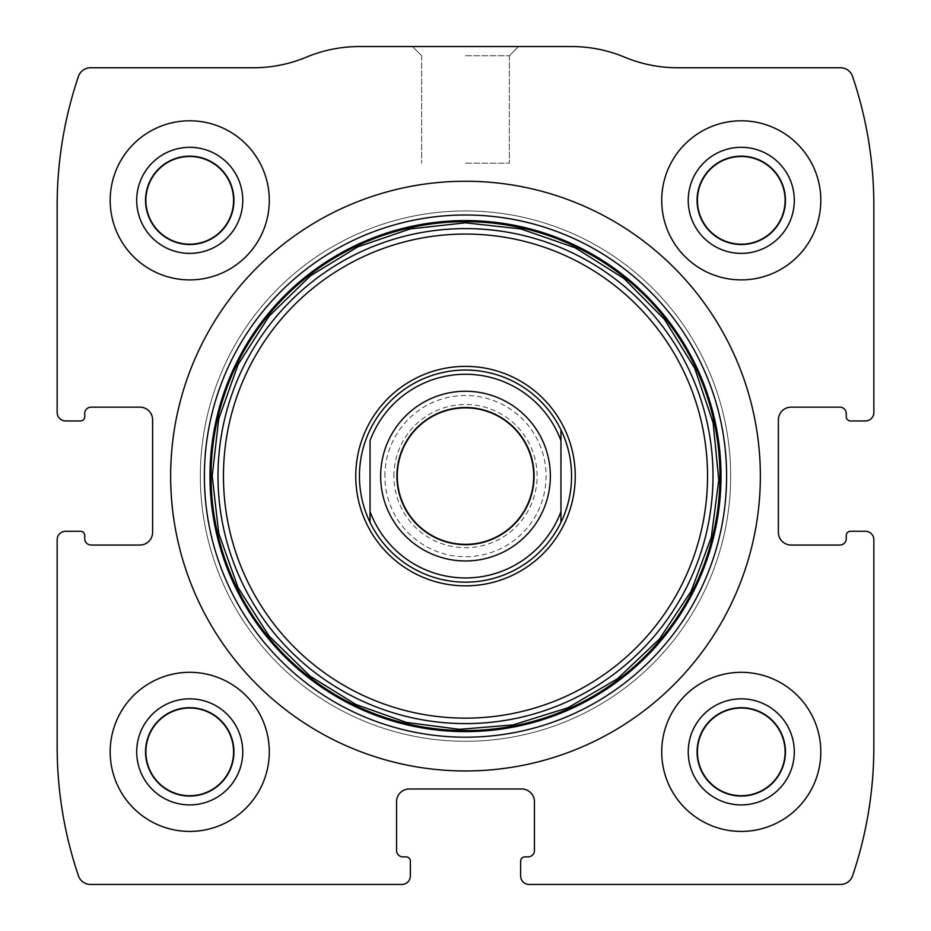 <?xml version="1.0" encoding="UTF-8"?>
<svg xmlns="http://www.w3.org/2000/svg" width="931" height="931" viewBox="0 0 931 931"><rect width="100%" height="100%" fill="white"/><g stroke="black" fill="none" stroke-linecap="round" stroke-linejoin="round"><path stroke-width="0.7" stroke-dasharray="4.66 3.49" d="M57.152 539.747L57.152 746.569A403.042 403.042 0 0 0 78.437 875.803A12.731 12.731 0 0 0 90.493 884.45L401.866 884.45A8.484 8.484 0 0 0 410.35 875.966L410.35 861.117A4.248 4.248 0 0 0 406.102 856.869L402.925 856.869A6.366 6.366 0 0 1 396.559 850.515L396.559 801.719A12.731 12.731 0 0 1 409.291 788.988L521.709 788.988A12.731 12.731 0 0 1 534.441 801.719L534.441 850.515A6.366 6.366 0 0 1 528.075 856.869L524.898 856.869A4.248 4.248 0 0 0 520.65 861.117L520.65 875.966A8.484 8.484 0 0 0 529.134 884.45L840.507 884.45A12.731 12.731 0 0 0 852.563 875.803A403.042 403.042 0 0 0 873.848 746.569L873.848 539.747A8.484 8.484 0 0 0 865.353 531.264L850.515 531.264A4.248 4.248 0 0 0 846.267 535.5L846.267 538.688A6.366 6.366 0 0 1 839.902 545.042L791.117 545.042A12.731 12.731 0 0 1 778.386 532.323L778.386 419.893A12.731 12.731 0 0 1 791.117 407.161L839.902 407.161A6.366 6.366 0 0 1 846.267 413.527L846.267 416.716A4.248 4.248 0 0 0 850.515 420.952L865.353 420.952A8.484 8.484 0 0 0 873.848 412.468L873.848 205.646A403.042 403.042 0 0 0 852.563 76.412A12.731 12.731 0 0 0 840.507 67.765L677.628 67.765A137.881 137.881 0 0 1 624.596 57.152A137.881 137.881 0 0 0 571.564 46.55L359.436 46.55A137.881 137.881 0 0 0 306.404 57.152A137.881 137.881 0 0 1 253.372 67.765L90.493 67.765A12.731 12.731 0 0 0 78.437 76.412A403.042 403.042 0 0 0 57.152 205.646L57.152 412.468A8.484 8.484 0 0 0 65.647 420.952L80.485 420.952A4.248 4.248 0 0 0 84.733 416.716L84.733 413.527A6.366 6.366 0 0 1 91.098 407.161L139.883 407.161A12.731 12.731 0 0 1 152.614 419.893L152.614 532.323A12.731 12.731 0 0 1 139.883 545.042L91.098 545.042A6.366 6.366 0 0 1 84.733 538.688L84.733 535.5A4.248 4.248 0 0 0 80.485 531.264L65.647 531.264A8.484 8.484 0 0 0 57.152 539.747M465.5 46.55L518.532 46.55L465.5 46.55M110.184 751.876A79.542 79.542 0 0 1 229.515 682.982A79.542 79.542 0 0 1 229.515 820.758A79.542 79.542 0 0 1 110.184 751.876A79.542 79.542 0 0 1 229.515 682.982A79.542 79.542 0 0 1 229.515 820.758A79.542 79.542 0 0 1 110.184 751.876A79.542 79.542 0 0 1 229.515 682.982A79.542 79.542 0 0 1 229.515 820.758A79.542 79.542 0 0 1 110.184 751.876M110.184 200.34A79.542 79.542 0 0 1 229.515 131.457A79.542 79.542 0 0 1 229.515 269.234A79.542 79.542 0 0 1 110.184 200.34A79.542 79.542 0 0 1 229.515 131.457A79.542 79.542 0 0 1 229.515 269.234A79.542 79.542 0 0 1 110.184 200.34A79.542 79.542 0 0 1 229.515 131.457A79.542 79.542 0 0 1 229.515 269.234A79.542 79.542 0 0 1 110.184 200.34M661.72 751.876A79.542 79.542 0 0 1 781.039 682.982A79.542 79.542 0 0 1 781.039 820.758A79.542 79.542 0 0 1 661.72 751.876A79.542 79.542 0 0 1 781.039 682.982A79.542 79.542 0 0 1 781.039 820.758A79.542 79.542 0 0 1 661.72 751.876A79.542 79.542 0 0 1 781.039 682.982A79.542 79.542 0 0 1 781.039 820.758A79.542 79.542 0 0 1 661.72 751.876M661.72 200.34A79.542 79.542 0 0 1 781.039 131.457A79.542 79.542 0 0 1 781.039 269.234A79.542 79.542 0 0 1 661.72 200.34A79.542 79.542 0 0 1 781.039 131.457A79.542 79.542 0 0 1 781.039 269.234A79.542 79.542 0 0 1 661.72 200.34A79.542 79.542 0 0 1 781.039 131.457A79.542 79.542 0 0 1 781.039 269.234A79.542 79.542 0 0 1 661.72 200.34M465.5 55.732L509.35 55.732L465.5 55.732M465.5 163.216L509.35 163.216L465.5 163.216M697.424 200.34A43.85 43.85 0 0 1 763.187 162.366A43.85 43.85 0 0 1 763.187 238.313A43.85 43.85 0 0 1 697.424 200.34A43.85 43.85 0 0 1 763.187 162.366A43.85 43.85 0 0 1 763.187 238.313A43.85 43.85 0 0 1 697.424 200.34A43.85 43.85 0 0 1 763.187 162.366A43.85 43.85 0 0 1 763.187 238.313A43.85 43.85 0 0 1 697.424 200.34M696.714 200.34A44.548 44.548 0 0 1 763.536 161.761A44.548 44.548 0 0 1 763.536 238.918A44.548 44.548 0 0 1 696.714 200.34A44.548 44.548 0 0 1 763.536 161.761A44.548 44.548 0 0 1 763.536 238.918A44.548 44.548 0 0 1 696.714 200.34M688.23 200.34A53.032 53.032 0 0 1 767.784 154.418A53.032 53.032 0 0 1 767.784 246.273A53.032 53.032 0 0 1 688.23 200.34M697.424 751.876A43.85 43.85 0 0 1 763.187 713.902A43.85 43.85 0 0 1 763.187 789.849A43.85 43.85 0 0 1 697.424 751.876A43.85 43.85 0 0 1 763.187 713.902A43.85 43.85 0 0 1 763.187 789.849A43.85 43.85 0 0 1 697.424 751.876A43.85 43.85 0 0 1 763.187 713.902A43.85 43.85 0 0 1 763.187 789.849A43.85 43.85 0 0 1 697.424 751.876M696.714 751.876A44.548 44.548 0 0 1 763.536 713.297A44.548 44.548 0 0 1 763.536 790.454A44.548 44.548 0 0 1 696.714 751.876A44.548 44.548 0 0 1 763.536 713.297A44.548 44.548 0 0 1 763.536 790.454A44.548 44.548 0 0 1 696.714 751.876M688.23 751.876A53.032 53.032 0 0 1 767.784 705.942A53.032 53.032 0 0 1 767.784 797.797A53.032 53.032 0 0 1 688.23 751.876M145.888 200.34A43.85 43.85 0 0 1 211.663 162.366A43.85 43.85 0 0 1 211.663 238.313A43.85 43.85 0 0 1 145.888 200.34A43.85 43.85 0 0 1 211.663 162.366A43.85 43.85 0 0 1 211.663 238.313A43.85 43.85 0 0 1 145.888 200.34A43.85 43.85 0 0 1 211.663 162.366A43.85 43.85 0 0 1 211.663 238.313A43.85 43.85 0 0 1 145.888 200.34M145.189 200.34A44.548 44.548 0 0 1 212.012 161.761A44.548 44.548 0 0 1 212.012 238.918A44.548 44.548 0 0 1 145.189 200.34A44.548 44.548 0 0 1 212.012 161.761A44.548 44.548 0 0 1 212.012 238.918A44.548 44.548 0 0 1 145.189 200.34M136.706 200.34A53.032 53.032 0 0 1 216.248 154.418A53.032 53.032 0 0 1 216.248 246.273A53.032 53.032 0 0 1 136.706 200.34M145.888 751.876A43.85 43.85 0 0 1 211.663 713.902A43.85 43.85 0 0 1 211.663 789.849A43.85 43.85 0 0 1 145.888 751.876A43.85 43.85 0 0 1 211.663 713.902A43.85 43.85 0 0 1 211.663 789.849A43.85 43.85 0 0 1 145.888 751.876A43.85 43.85 0 0 1 211.663 713.902A43.85 43.85 0 0 1 211.663 789.849A43.85 43.85 0 0 1 145.888 751.876M145.189 751.876A44.548 44.548 0 0 1 212.012 713.297A44.548 44.548 0 0 1 212.012 790.454A44.548 44.548 0 0 1 145.189 751.876A44.548 44.548 0 0 1 212.012 713.297A44.548 44.548 0 0 1 212.012 790.454A44.548 44.548 0 0 1 145.189 751.876M136.706 751.876A53.032 53.032 0 0 1 216.248 705.942A53.032 53.032 0 0 1 216.248 797.797A53.032 53.032 0 0 1 136.706 751.876M170.641 476.102A294.859 294.859 0 0 1 612.924 220.752A294.859 294.859 0 0 1 612.924 731.463A294.859 294.859 0 0 1 170.641 476.102M209.929 476.102A255.571 255.571 0 0 1 593.291 254.768A255.571 255.571 0 0 1 593.291 697.435A255.571 255.571 0 0 1 209.929 476.102M370.038 429.878A106.064 106.064 0 0 1 560.962 429.878C574.997 460.694 574.997 491.521 560.962 522.338A106.064 106.064 0 0 1 370.038 522.338C363.032 507.721 359.494 492.313 359.436 476.102A106.064 106.064 0 0 1 518.532 384.259A106.064 106.064 0 0 1 518.532 567.957A106.064 106.064 0 0 1 359.436 476.102A106.064 106.064 0 0 1 518.532 384.259A106.064 106.064 0 0 1 518.532 567.957A106.064 106.064 0 0 1 359.436 476.102C359.494 459.902 363.032 444.483 370.038 429.878M200.34 476.102A265.16 265.16 0 0 1 598.074 246.471A265.16 265.16 0 0 1 598.074 705.745A265.16 265.16 0 0 1 200.34 476.102A265.16 265.16 0 0 1 598.074 246.471A265.16 265.16 0 0 1 598.074 705.745A265.16 265.16 0 0 1 200.34 476.102A265.16 265.16 0 0 1 598.074 246.471A265.16 265.16 0 0 1 598.074 705.745A265.16 265.16 0 0 1 200.34 476.102A265.16 265.16 0 0 1 598.074 246.471A265.16 265.16 0 0 1 598.074 705.745A265.16 265.16 0 0 1 200.34 476.102M370.038 440.677L370.038 511.538M560.962 440.677L560.962 511.538M380.651 476.102A84.849 84.849 0 0 1 507.93 402.623A84.849 84.849 0 0 1 507.93 549.593A84.849 84.849 0 0 1 380.651 476.102M397.618 476.102A67.882 67.882 0 0 1 499.435 417.321A67.882 67.882 0 0 1 499.435 534.894A67.882 67.882 0 0 1 397.618 476.102A67.882 67.882 0 0 1 499.435 417.321A67.882 67.882 0 0 1 499.435 534.894A67.882 67.882 0 0 1 397.618 476.102A67.882 67.882 0 0 1 499.435 417.321A67.882 67.882 0 0 1 499.435 534.894A67.882 67.882 0 0 1 397.618 476.102M384.887 476.102A80.613 80.613 0 0 1 505.801 406.3A80.613 80.613 0 0 1 505.801 545.915A80.613 80.613 0 0 1 384.887 476.102M393.894 476.102A71.606 71.606 0 0 1 501.309 414.097A71.606 71.606 0 0 1 501.309 538.118A71.606 71.606 0 0 1 393.894 476.102M509.35 55.732L518.532 46.55L509.35 55.732L509.35 163.216L509.35 55.732M421.65 55.732L412.468 46.55L421.65 55.732L421.65 163.216L421.65 55.732"/><path stroke-width="1.4" d="M57.152 539.747L57.152 746.569A403.042 403.042 0 0 0 78.437 875.803A12.731 12.731 0 0 0 90.493 884.45L401.866 884.45A8.484 8.484 0 0 0 410.35 875.966L410.35 861.117A4.248 4.248 0 0 0 406.102 856.869L402.925 856.869A6.366 6.366 0 0 1 396.559 850.515L396.559 801.719A12.731 12.731 0 0 1 409.291 788.988L521.709 788.988A12.731 12.731 0 0 1 534.441 801.719L534.441 850.515A6.366 6.366 0 0 1 528.075 856.869L524.898 856.869A4.248 4.248 0 0 0 520.65 861.117L520.65 875.966A8.484 8.484 0 0 0 529.134 884.45L840.507 884.45A12.731 12.731 0 0 0 852.563 875.803A403.042 403.042 0 0 0 873.848 746.569L873.848 539.747A8.484 8.484 0 0 0 865.353 531.264L850.515 531.264A4.248 4.248 0 0 0 846.267 535.5L846.267 538.688A6.366 6.366 0 0 1 839.902 545.042L791.117 545.042A12.731 12.731 0 0 1 778.386 532.323L778.386 419.893A12.731 12.731 0 0 1 791.117 407.161L839.902 407.161A6.366 6.366 0 0 1 846.267 413.527L846.267 416.716A4.248 4.248 0 0 0 850.515 420.952L865.353 420.952A8.484 8.484 0 0 0 873.848 412.468L873.848 205.646A403.042 403.042 0 0 0 852.563 76.412A12.731 12.731 0 0 0 840.507 67.765L677.628 67.765A137.881 137.881 0 0 1 624.596 57.152A137.881 137.881 0 0 0 571.564 46.55L359.436 46.55A137.881 137.881 0 0 0 306.404 57.152A137.881 137.881 0 0 1 253.372 67.765L90.493 67.765A12.731 12.731 0 0 0 78.437 76.412A403.042 403.042 0 0 0 57.152 205.646L57.152 412.468A8.484 8.484 0 0 0 65.647 420.952L80.485 420.952A4.248 4.248 0 0 0 84.733 416.716L84.733 413.527A6.366 6.366 0 0 1 91.098 407.161L139.883 407.161A12.731 12.731 0 0 1 152.614 419.893L152.614 532.323A12.731 12.731 0 0 1 139.883 545.042L91.098 545.042A6.366 6.366 0 0 1 84.733 538.688L84.733 535.5A4.248 4.248 0 0 0 80.485 531.264L65.647 531.264A8.484 8.484 0 0 0 57.152 539.747M760.359 476.102A294.859 294.859 0 0 0 465.5 181.254A294.859 294.859 0 0 0 170.641 476.102A294.859 294.859 0 0 0 465.5 770.961A294.859 294.859 0 0 0 760.359 476.102M110.184 751.876A79.542 79.542 0 0 1 229.515 682.982A79.542 79.542 0 0 1 229.515 820.758A79.542 79.542 0 0 1 110.184 751.876M110.184 200.34A79.542 79.542 0 0 1 229.515 131.457A79.542 79.542 0 0 1 229.515 269.234A79.542 79.542 0 0 1 110.184 200.34M661.72 751.876A79.542 79.542 0 0 1 781.039 682.982A79.542 79.542 0 0 1 781.039 820.758A79.542 79.542 0 0 1 661.72 751.876M661.72 200.34A79.542 79.542 0 0 1 781.039 131.457A79.542 79.542 0 0 1 781.039 269.234A79.542 79.542 0 0 1 661.72 200.34M688.23 200.34A53.032 53.032 0 0 1 767.784 154.418A53.032 53.032 0 0 1 767.784 246.273A53.032 53.032 0 0 1 688.23 200.34M697.424 200.34A43.85 43.85 0 0 1 763.187 162.366A43.85 43.85 0 0 1 763.187 238.313A43.85 43.85 0 0 1 697.424 200.34M688.23 751.876A53.032 53.032 0 0 1 767.784 705.942A53.032 53.032 0 0 1 767.784 797.797A53.032 53.032 0 0 1 688.23 751.876M697.424 751.876A43.85 43.85 0 0 1 763.187 713.902A43.85 43.85 0 0 1 763.187 789.849A43.85 43.85 0 0 1 697.424 751.876M136.706 200.34A53.032 53.032 0 0 1 216.248 154.418A53.032 53.032 0 0 1 216.248 246.273A53.032 53.032 0 0 1 136.706 200.34M145.888 200.34A43.85 43.85 0 0 1 211.663 162.366A43.85 43.85 0 0 1 211.663 238.313A43.85 43.85 0 0 1 145.888 200.34M136.706 751.876A53.032 53.032 0 0 1 216.248 705.942A53.032 53.032 0 0 1 216.248 797.797A53.032 53.032 0 0 1 136.706 751.876M145.888 751.876A43.85 43.85 0 0 1 211.663 713.902A43.85 43.85 0 0 1 211.663 789.849A43.85 43.85 0 0 1 145.888 751.876M355.758 476.102A109.742 109.742 0 0 1 520.371 381.07A109.742 109.742 0 0 1 520.371 571.145A109.742 109.742 0 0 1 355.758 476.102M359.436 476.102A106.064 106.064 0 0 1 560.962 429.878A106.064 106.064 0 0 1 465.5 582.166A106.064 106.064 0 0 1 359.436 476.102M370.038 440.677A101.816 101.816 0 0 1 560.962 440.677L560.962 511.538A101.816 101.816 0 0 1 370.038 511.538L370.038 440.677M560.962 511.538L560.962 522.338L560.962 511.538M370.038 522.338L370.038 511.538L370.038 522.338M560.962 429.878L560.962 440.677L560.962 429.878M396.92 476.102A68.58 68.58 0 0 1 499.796 416.716A68.58 68.58 0 0 1 499.796 535.5A68.58 68.58 0 0 1 396.92 476.102M380.651 476.102A84.849 84.849 0 0 1 507.93 402.623A84.849 84.849 0 0 1 507.93 549.593A84.849 84.849 0 0 1 380.651 476.102M204.389 476.102A261.111 261.111 0 0 1 596.049 249.985A261.111 261.111 0 0 1 596.049 702.23A261.111 261.111 0 0 1 204.389 476.102M209.987 476.102A255.513 255.513 0 0 1 593.256 254.826A255.513 255.513 0 0 1 593.256 697.389A255.513 255.513 0 0 1 209.987 476.102M211.046 476.102A254.454 254.454 0 0 1 592.721 255.746A254.454 254.454 0 0 1 592.721 696.469A254.454 254.454 0 0 1 211.046 476.102M218.005 476.102A247.495 247.495 0 0 1 589.253 261.762A247.495 247.495 0 0 1 589.253 690.441A247.495 247.495 0 0 1 218.005 476.102M223.452 476.102A242.048 242.048 0 0 1 586.518 266.487A242.048 242.048 0 0 1 586.518 685.728A242.048 242.048 0 0 1 223.452 476.102M212.198 476.102L218.738 533.3L238.033 587.542L269.071 636.024L310.256 676.255L355.851 704.441L406.37 722.409L459.53 729.334L512.969 724.923L567.922 707.769L617.59 678.664L659.392 639.097L691.186 591.104L711.331 537.164L718.767 480.082L713.123 422.79L694.689 368.257L664.42 319.286L623.875 278.427L575.149 247.774L520.755 228.91L465.5 222.812L410.245 228.91L357.655 246.913L310.256 275.96L269.071 316.191L238.033 364.673L218.738 418.915L212.198 476.102"/></g></svg>
